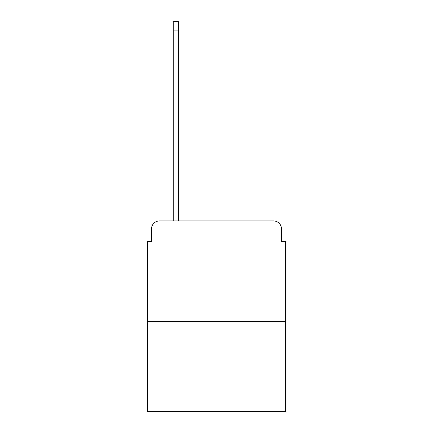 <?xml version="1.0" encoding="UTF-8"?>
<svg xmlns="http://www.w3.org/2000/svg" width="433" height="433" viewBox="0 0 433 433"><rect width="100%" height="100%" fill="white"/><g stroke="black" fill="none" stroke-linecap="round" stroke-linejoin="round"><path stroke-width="0.65" d="M151.485 228.981L151.485 241.462L151.485 228.981A8.054 8.054 0 0 1 159.533 220.927L173.222 220.927L173.222 21.65L178.456 21.65L178.456 30.911L173.222 30.911M285.542 321.573L147.458 321.573L147.458 411.35L285.542 411.35L285.542 241.462L281.515 241.462L281.515 228.981A8.054 8.054 0 0 0 273.467 220.927L159.533 220.927M147.458 321.573L147.458 241.462L151.485 241.462M178.456 30.911L178.456 220.927L185.097 220.927M247.903 220.927L273.467 220.927M281.515 241.462L281.515 228.981"/></g></svg>
